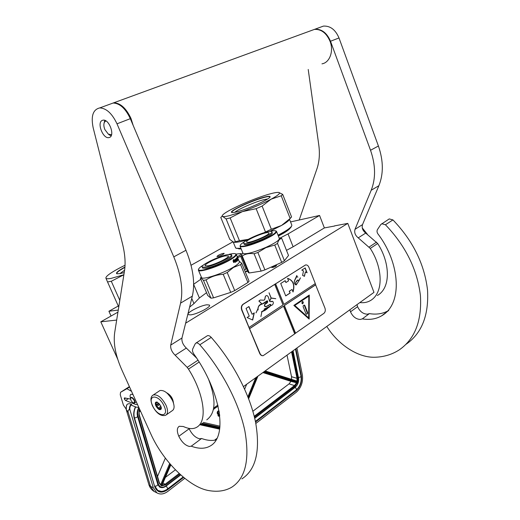 <?xml version="1.0" encoding="UTF-8"?>
<svg xmlns="http://www.w3.org/2000/svg" width="520" height="520" viewBox="0 0 520 520"><rect width="100%" height="100%" fill="white"/><g stroke="black" fill="none" stroke-linecap="round" stroke-linejoin="round"><path stroke-width="0.78" d="M280 238.089L288.034 233.928L319.56 215.462L290.543 221.923M118.267 310.057L108.914 311.252L118.281 306.007M191.061 265.258L232.804 241.885M116.675 320.073L100.802 321.822L117.936 312.13M193.648 284.291L200.844 279.214M236.132 254.098L241.092 253.494C241.475 254.053 240.227 255.132 237.347 256.737L237.783 257.797L241.423 255.691M223.008 254.469L224.211 253.377C223.073 253.253 221.046 253.929 218.14 255.398L216.925 256.497C218.069 256.62 220.097 255.944 223.008 254.469M290.212 228.105C289.263 229.463 286.891 231.257 283.094 233.487L278.382 236.041M241.196 248.95L238.752 248.872M108.914 311.252L111.059 316.024M100.802 321.822L117.715 359.184M191.756 298.454L193.96 303.602L189.612 307.138M193.96 303.602L199.4 297.973L193.648 284.414M206.537 292.695L199.4 297.973M244.498 270.023L245.901 269.185L240.572 256.178M246.747 268.69L245.901 269.185M288.034 233.928L293.118 246.792L286.488 250.361M293.118 246.792L324.37 227.922L334.575 226.031M319.56 215.462L324.37 227.922M185.633 323.187L347.789 223.386L373.971 292.377L243.483 386.575M217.867 405.067L213.727 408.057M334.516 225.888L347.789 223.386M274.794 266.78L271.83 267.54L273.52 266.214C275.256 265.493 276.276 265.278 276.569 265.558L274.794 266.78M247.786 271.239L245.537 271.745L247.429 270.368M206.993 304.785L209.397 305.045C211.894 306.566 196.846 314.405 190.45 314.88L188.208 314.606C185.77 313.034 200.525 305.357 206.993 304.785M275.652 266.351L272.974 267.43M247.722 271.076L246.701 271.609M173.102 401.966L172.296 399.334L167.479 393.504M159.075 391.112L159.939 390.54C164.392 389.916 168.636 393.367 172.66 400.894C174.707 405.99 174.538 409.279 172.146 410.755L166.452 414.713M152.581 405.659C147.024 394.03 159.062 394.225 164.144 406.12C169.65 417.982 157.437 417.209 152.581 405.659M160.797 405.984L161.233 409C159.803 410.507 158.008 409.435 155.838 405.788C154.85 403.091 155.246 401.85 157.034 402.051L160.797 405.984M160.758 408.889L158.698 409.006L158.347 407.959L156.059 405.704L156.169 403.098L155.785 402.493L157.488 402.226M161.343 408.038L161.09 409.116L160.797 408.87M159.614 408.818L161.31 407.661M158.347 407.959L160.894 406.218M157.04 406.328L159.881 404.397M158.698 409.006L161.233 407.271M156.059 405.704L159.204 403.566M156.299 404.684L158.698 403.059M156.169 403.098L157.463 402.22M130.637 398.151C130.494 399.919 131.32 401.473 133.126 402.818L133.497 402.968C135.207 402.155 134.719 400.452 132.022 397.852L130.669 397.832L131.092 397.358L132.178 397.501C134.635 399.581 135.401 401.427 134.478 403.052L133.549 402.981M130.578 398.372L130.669 397.832M138.775 407.335L136.344 407.193L131.892 405.431L131.586 404.417C130.046 406.101 129.513 407.966 129.981 410.013L153.309 487.734L156.897 492.843C160.238 494.767 163.904 494.267 167.895 491.341L184.763 478.329M126.334 406.406L126.315 409.844L128.167 412.178C127.829 410.391 128.297 409.611 129.578 409.851C129.109 407.803 129.649 405.938 131.183 404.255L131.586 404.417M255.827 423.475L296.419 392.145C301.256 387.654 303.238 381.888 302.367 374.855L296.92 347.997M153.309 487.734L150.534 486.369L128.167 412.178L126.64 410.982L126.321 409.851C125.931 409.24 126.1 407.55 126.822 404.781C127.745 403.598 129.201 403.423 131.183 404.255M126.392 405.841L126.822 404.781M130.585 399.081L124.41 397.897L124.312 398.95L125.548 400.504L135.525 404.411L137.091 404.488M132.977 394.524L131.014 394.251C129.961 394.849 129.805 396.272 130.559 398.522M126.152 409.078L123.383 405.067L120.244 394.706L120.556 392.294L126.9 388.7L131.528 391.32M126.9 388.7L129.565 386.984M139.691 409.344L139.282 409.786L139.958 409.935M140.381 410.872L139.042 410.572L139.016 411.171M159.393 482.742L161.213 485.661L170.3 464.256M170.703 464.718L161.733 485.856L170.833 464.861M262.88 372.574L290.953 381.342L296.504 382.785L297.427 382.499L263.757 371.937M265.044 371.007L297.011 381.095L297.011 378.32L297.758 378.176L297.615 381.843L297.011 381.095L265.148 370.935M246.656 384.28L244.654 389.129M219.986 426.179L203.268 422.39M165.347 458.126L157.528 476.45M252.863 411.255L289.042 383.897L290.953 381.342M165.581 477.243L175.403 469.813M214.558 440.213L216.983 438.373M291.558 379.269L291.525 376.714L287.021 355.147M214.851 407.245L215.41 408.012L218.094 406.068M217.978 414.057L218.114 415.909L218.992 416.267L219.739 415.76M218.465 410.839L219.076 411.021L217.783 411.216L217.197 413.127L218.231 414.115L218.023 415.253L218.614 416.175M213.512 409.383L214.74 408.493L214.494 407.505M215.053 407.095L215.41 408.012M216.925 405.75L215.189 407.147M217.529 413.868L218.088 414.096M217.275 413.439L217.769 413.959M217.197 413.127L217.516 413.524M217.185 412.516L217.438 413.212M217.282 412.068L217.425 412.601M217.503 411.541L217.522 412.159M217.783 411.216L217.744 411.625M218.14 410.956L218.023 411.3M218.706 410.924L218.381 411.041M219.323 412.549L218.66 413.55L217.737 412.99L218.212 411.781L219.2 411.756M219.661 415.103L218.92 415.707L218.348 415.135L218.764 413.972L219.525 413.972M218.836 411.548L219.213 411.821M219.056 411.769L219.258 412.126M219.135 412.081L219.297 412.718M219.063 412.626L219.115 413.101M218.875 413.01L218.9 413.381M219.557 414.603L219.635 415.181M219.401 415.09L219.427 415.46M269.627 231.433L281.495 225.492L290.167 218.491L281.229 195.786L271.115 199.173C277.888 195.475 280.547 193.258 279.097 192.524L278.454 192.394C275.164 192.309 268.528 194.051 258.544 197.613C248.463 201.299 239.453 205.192 231.511 209.294L231.472 209.313C225.089 212.686 221.982 214.962 222.164 216.119L222.716 216.502C223.769 216.775 226.031 216.489 229.502 215.644L242.365 211.633L230.145 217.925L239.46 240.734L248.17 239.375M222.164 216.119L221.904 216.463L222.716 216.502L226.103 218.914L230.145 217.925M278.219 235.625C286.468 231.394 290.888 228.274 291.486 226.258M241.098 248.709L236.165 248.306M278.031 235.15C287.248 230.431 291.85 227.091 291.844 225.121M240.936 248.319L236.087 248.274L235.404 247.397M247.494 239.766C240.819 241.735 236.294 242.567 233.916 242.255M221.904 216.463L220.779 217.425L229.788 239.356L233.506 242.183L239.46 240.734M281.534 225.466C286.468 222.612 289.159 220.487 289.601 219.083M271.115 199.173L262.106 206.083L271.343 229.222L281.495 225.492M263.991 232.733L271.343 229.222M290.167 218.491L291.564 216.944L282.698 194.383L281.229 195.786M234.806 212.29C237.952 209.287 255.229 201.792 263.881 199.654L267.683 198.952M271.076 199.192C262.834 203.528 253.266 207.675 242.365 211.633L256.132 208.676L262.106 206.083M256.132 208.676L265.414 231.822M278.74 192.433L282.698 194.383M236.567 211.894C247.806 209.268 272.136 198.081 270.01 196.58C269.62 196.072 267.774 196.248 264.472 197.1C252.525 200.057 228.274 211.367 231.725 212.446C232.343 212.719 233.955 212.537 236.567 211.894M226.103 218.914L235.378 241.572M221.878 216.469L222.216 216.209M231.914 212.511L231.881 212.485C231.342 211.822 233.344 210.281 237.881 207.87C246.857 203.333 255.703 199.83 264.413 197.353C267.495 196.553 269.302 196.358 269.828 196.755L269.925 197.08M125.041 265.233L119.964 267.8C110.422 272.864 105.736 276.296 105.892 278.103L105.956 278.213C106.418 278.863 108.166 278.909 111.202 278.356L123.877 274.755L111.293 281.268L119.808 300.385M105.892 278.103L107.542 281.95L111.293 281.268M119.847 273.669L124.592 270.218M124.937 267.065C118.183 270.757 115.492 272.994 116.864 273.786L120.153 273.611L124.215 272.597M107.542 281.95L118.736 307.021M116.981 273.819C116.031 272.942 118.677 270.784 124.91 267.358M268.834 232.85L268.84 232.85C271.252 234.338 249.411 243.672 246.877 242.222L246.675 242.106C244.348 240.591 265.584 231.465 268.554 232.7L268.931 233.083M244.927 241.475C241.618 243.458 240.058 244.875 240.253 245.726C240.526 247.585 252.025 244.654 262.626 239.928C272.642 235.319 277.011 232.31 275.73 230.9L276.49 231.283C277.03 232.915 272.493 235.931 262.873 240.338C250.738 245.394 243.172 247.436 240.175 246.461L243.022 253.422C246.051 254.494 253.624 252.512 265.74 247.462C275.334 243.042 279.844 239.974 279.266 238.258L276.64 231.667M269.75 231.419C272.831 230.692 274.827 230.516 275.73 230.9M240.233 245.44L240.175 246.461M281.697 262.386L264.914 269.88L257.868 252.493L265.889 247.669L274.755 245.024L281.697 262.386L284.414 260.721L277.505 243.406C278.395 240.325 279.812 238.68 281.762 238.472L288.516 255.463L284.414 260.721M280.728 238.192L281.762 238.472M280.716 238.16L279.507 238.05M242.743 252.733L241.358 255.535L248.319 272.486M241.358 255.535L242.222 255.938C245.537 253.812 249.496 253.084 254.098 253.754L257.868 252.493M248.306 272.5L249.197 272.981L242.222 255.938M254.098 253.754L261.137 271.102L249.197 272.981M261.137 271.102L264.914 269.88M277.505 243.406L274.755 245.024M242.84 252.967L243.022 253.422M244.062 243.99L244.433 244.452C247.566 246.337 275.197 234.533 272.136 232.635L271.863 231.946M271.369 231.458C267.553 229.944 240.87 241.417 243.796 243.334L244.03 243.471C247.156 245.336 274.8 233.532 271.739 231.654L271.369 231.458M203.691 264.856C200.005 267.111 198.302 268.717 198.582 269.672C198.887 272.389 218.992 265.922 229.717 259.558C234.91 256.49 236.802 254.56 235.391 253.773C234.344 253.377 232.161 253.591 228.833 254.41M198.582 269.672L198.536 270.452C200.089 272.591 219.694 266.097 230.145 259.903C235.008 257.036 237.036 255.125 236.223 254.169L235.872 253.968M198.354 270.212L198.542 269.288M238.349 259.344L239.194 261.404C240.025 262.418 238.024 264.375 233.188 267.28C222.8 273.546 203.197 279.955 201.591 277.693L201.35 277.115M210.958 298.194L207.694 295.438L200.323 277.979L200.857 277.764L203.437 280.345L210.958 298.194L213.603 297.856L206.056 279.936L203.437 280.345M234.728 290.602L227.221 272.506L233.487 267.43L240.578 264.641L247.923 282.51L234.728 290.602L230.737 292.383L213.603 297.856M230.737 292.383L223.203 274.287C216.827 274.709 211.107 276.594 206.056 279.936M227.221 272.506L223.203 274.287M240.578 264.641L241.768 263.367L239.103 261.17M247.923 282.51L249.067 281.164L241.768 263.367M235.352 261.911L235.209 260.28M233.792 262.431L235.319 261.469L235.391 262.444L235.567 261.137M235.319 261.469L233.792 262.516L233.772 261.528L235.235 260.5L235.125 259.435L235.794 261.072M233.506 262.041L233.701 261.463L233.721 262.561L233.038 260.91L233.623 259.467L233.669 260.481L233.428 259.974M233.493 261.514L234.942 260.494L234.852 259.642M233.701 261.463L234.942 260.494M233.669 260.481L235.072 259.474L235.17 260.429M237.952 259.188L237.725 258.635M237.816 258.603L237.556 258.161M237.881 258.401L237.536 258.167M237.218 259.48L236.659 258.05L237.308 256.932L237.504 257.4M236.522 261.683L235.352 259.252L236.451 258.271L237.367 260.247L237.452 259.22M236.873 259.798L236.697 259.37M236.489 258.863L236.301 258.421M236.067 260.579L236.522 260.189L236.125 259.889M235.827 260.65L236.275 260.267M236.522 260.189L236.327 259.714L235.631 260.175L235.469 259.779L236.203 259.175L235.469 259.779M235.872 260.104L235.709 259.708M237.01 261.137L236.203 259.175M237.218 261.072L236.555 260.033M237.458 260.812L236.971 259.766M237.374 260.735L237.633 259.935M237.484 260.806L237.725 260.306M236.925 258.895L237.458 258.784L237.978 260.214M236.756 258.479L237.237 258.031L236.743 258.447M238.036 259.987L237.237 258.031M237.308 257.907L238.154 259.948M237.874 258.193L238.225 259.779L237.374 257.784M237.978 259.252L238.297 259.155L238.089 259.512M238.043 259.155L237.322 256.757M237.439 257.641L237.627 258.128M236.555 258.837L236.567 259.493L236.555 258.837L236.165 259.188M237.354 259.252L237.185 258.837M207.922 265.856L205.276 265.817C203.086 264.583 218.446 257.036 225.44 255.873L228.274 255.886C230.536 257.069 214.832 264.797 207.922 265.856M202.534 267.735L202.709 268.158L206.018 268.216C214.721 266.909 234.578 257.133 231.706 255.625L231.446 254.995M205.589 267.189C214.286 265.863 234.15 256.094 231.29 254.612L227.675 254.592C218.849 256.074 199.531 265.57 202.28 267.137L205.589 267.189M105.917 120.913L104.559 121.999C103.532 123.929 103.636 126.458 104.884 129.584L108.362 134.154L111.547 134.719M109.116 134.713L111.117 135.85M104.098 123.045L104.799 120.367M133.172 125.411L130.975 118.417C126.165 108.231 120.439 103.025 113.789 102.784L314.431 29.399C321.269 29.062 326.489 33.059 330.077 41.405C333.931 51.318 329.641 62.706 321.964 63.843M110.208 104.091L113.789 102.784M310.55 30.816L314.431 29.399M356.993 304.629L357.584 306.677C359.866 311.545 363.142 314.048 367.419 314.197L369.375 313.619L362.323 318.87L360.366 319.442C356.09 319.267 352.794 316.726 350.493 311.818L349.888 309.757M388.752 310.427L381.693 315.783C403.234 303.68 399.848 262.86 378.332 234.448C376.954 232.739 376.662 231.12 377.462 229.587L380.79 224.549L389.253 218.914L392.932 219.915C412.938 240.74 424.469 264.115 427.525 290.03C428.948 315.211 421.837 333.268 406.204 344.188M381.693 315.783C376.084 319.072 369.623 320.099 362.323 318.87M319.56 27.521L323.447 26.098C330.278 25.74 335.465 29.692 339.001 37.953L378.411 145.997C383.454 160.66 383.611 173.901 378.879 185.705L371.196 190.255L355.01 229.333C354.126 232.544 355.199 235.385 358.241 237.855L370.266 248.424C382.642 267.319 384.176 292.916 370.214 300.703C367.178 302.413 363.727 303.03 359.847 302.569M371.196 190.255C375.875 178.393 375.654 165.061 370.526 150.267L330.506 41.242L339.001 37.953M310.986 30.661L314.867 29.237C321.704 28.899 326.918 32.903 330.506 41.242M299.175 220.044L316.921 168.889C319.345 161.798 319.969 153.816 318.786 144.957L308.217 69.472M392.932 219.915L385.437 224.764C405.581 245.83 417.241 269.412 420.42 295.503C421.96 320.846 414.928 338.956 399.321 349.83C392.119 354.504 383.994 356.974 374.94 357.247C358.144 357.89 338.091 344.643 326.788 326.437M385.437 224.764L381.745 223.73M369.375 313.619C376.077 314.711 382.09 313.898 387.413 311.175M378.879 185.705L362.518 224.614C361.615 227.812 362.681 230.633 365.703 233.071L377.669 243.516C389.961 262.269 391.32 287.69 377.357 295.497M388.707 219.264L389.253 218.914M188.981 428.402L189.144 428.786C192.049 434.538 195.585 437.879 199.745 438.796L201.565 438.503L191.243 446.186L189.436 446.459C185.289 445.484 181.74 442.091 178.802 436.287C176.703 431.178 176.858 427.837 179.27 426.276L183.313 426.51L184.775 427.122C189.286 428.961 193.096 429.098 196.203 427.538C208.644 421.447 203.431 392.49 188.474 369.109L187.181 367.354L197.847 360.301M191.243 446.186C198.478 448.884 204.594 448.935 209.586 446.329C228.904 436.995 219.758 390.442 194.279 354.634C192.673 352.476 192.147 350.591 192.699 348.985L195.221 343.791L196.034 343.012L207.454 335.679C208.592 335.341 209.859 335.913 211.244 337.396C233.071 362.115 250.094 394.907 255.632 422.487C260.455 451.022 255.873 469.826 241.885 478.887M109.551 104.331L113.126 103.025C119.776 103.266 125.509 108.478 130.319 118.671L185.972 250.263C193.167 267.989 195.286 283.289 192.322 296.166L180.583 303.121L170.716 345.091C170.346 348.582 171.828 351.962 175.156 355.231L187.181 367.354M180.583 303.121C183.391 290.199 181.129 274.781 173.784 256.867L117.007 123.819L130.319 118.671M211.244 337.396L199.83 344.779C221.793 369.863 239.07 403.032 244.849 430.794C249.925 459.511 245.55 478.322 231.725 487.221C225.329 490.958 217.769 492.089 209.047 490.626C189.306 487.604 162.851 461.13 150.781 433.836L121.986 370.247C115.655 356.031 113.21 343.544 114.66 332.774L124.501 270.803C125.703 263.055 125.028 254.007 122.466 243.666L93.177 127.823C90.792 116.162 92.983 109.525 99.742 107.919C106.353 108.212 112.112 113.51 117.007 123.819M199.83 344.779C198.432 343.272 197.171 342.687 196.034 343.012M102.239 120.393C96.713 122.558 102.83 138.723 108.706 137.644L109.558 137.417C115.141 135.538 109.187 119.158 103.22 120.133L102.239 120.393M173.478 403.072C172.958 398.418 170.671 394.973 166.608 392.737M201.565 438.503C207.012 440.473 211.881 440.934 216.164 439.894M208.669 379.613C216.346 399.802 215.703 413.218 206.752 419.848M192.322 296.166L181.961 338.032C181.558 341.504 183.008 344.851 186.322 348.075L196.514 357.981M206.96 335.998L207.454 335.679M366.932 233.916L362.317 228.137M305.604 264.94L243.003 304.291C241.332 305.65 240.897 307.554 241.69 310.024L259.714 353.444C260.436 355.01 261.482 355.771 262.847 355.726M275.606 283.79L283.907 304.35L315.296 283.562L308.88 267.261C308.074 265.473 306.943 264.706 305.5 264.966L243.275 304.265C241.605 305.617 241.163 307.528 241.963 309.992L249.522 328.653L283.517 306.183L294.71 333.885L263.139 355.713C261.768 355.765 260.715 355.004 259.994 353.431L249.522 328.653M294.671 333.794L323.895 313.339C325.293 312.078 325.644 310.317 324.942 308.055L315.146 283.667M307.099 272.792L305.182 267.93L301.782 270.094L303.505 270.972L302.588 275.379L304.473 276.328L305.389 271.921L307.099 272.792M285.727 295.919L290.141 293.033L289.4 291.181L292.026 289.471L293.039 291.993C295.081 284.837 293.254 280.274 287.56 278.298L288.574 280.833L285.928 282.522L285.181 280.663L280.728 283.498L285.727 295.919M300.469 277.875L298.838 280.807L297.98 279.923C295.834 281.222 295.224 282.874 296.127 284.882C294.255 283.992 293.8 282.438 294.769 280.215L296.797 276.543L297.837 277.173L296.842 276.452L296.855 275.483L294.717 280.163C293.722 282.445 294.197 284.043 296.147 284.967C295.288 282.88 295.906 281.229 297.993 280.007L298.851 280.891L300.397 277.882M296.426 284.609L298.883 280.904L296.426 284.609M315.77 284.765L284.226 305.611L315.588 284.784M309.159 319.079L309.276 295.055L293.846 305.409L309.159 319.079M295.581 333.268L284.408 305.591M283.907 304.35L275.425 283.816M295.392 333.281L284.226 305.611M249.704 328.64L283.517 306.183M249.171 327.36L283.017 304.941L274.697 284.362M247.078 317.551L252.688 320.014L254.286 312.865L252.135 314.262L248.95 306.54L246.051 308.399L249.256 316.141L247.078 317.551M270.212 304.311L271.057 305.442L268.183 307.717C266.468 309.647 264.394 310.928 261.963 311.545L267.475 308.048L264.082 309.114C266.233 308.562 272.019 306.865 270.147 304.317L271.258 305.416C274.099 304.87 274.099 299.748 270.712 301.724C268.437 301.425 269.23 295.269 266.37 295.62C264.303 296.296 266.045 300.469 263.218 300.19L260.455 300.034C258.856 300.794 258.596 301.327 259.662 301.626L262.061 304.083L267.267 300.762C268.099 302.036 267.521 303.043 265.538 303.791C264.056 305.513 264.349 306.384 266.409 306.417L270.133 304.324M260.553 300.014L260.351 300.047C258.798 300.742 258.531 301.275 259.552 301.632L261.957 304.096C259.63 304.311 258.271 305.909 257.887 308.906L255.983 312.839L257.901 309.094L258.147 309.92C257.4 303.231 264.05 305 266.305 301.301L267.039 302.809C264.914 302.783 262.73 307.177 266.344 306.566L270.049 304.473L270.673 304.577L270.082 306.176L264.082 309.114M272.305 301.47L270.745 301.724M266.435 295.601L266.266 295.633C264.173 296.478 265.967 300.456 263.114 300.203L262.997 300.222M261.944 311.597L260.891 316.57M269.639 301.379L271.141 298.123L275.795 298.695L271.147 297.986L269.035 292.793L271.05 298.044L269.568 301.256M306.852 272.668L305.026 268.028M305.389 271.921L304.311 276.25M290.141 293.033L289.211 291.207L292.026 289.471M285.695 295.841L289.959 293.059M285.928 282.522L285.025 280.761M292.936 291.74C294.84 284.843 293.059 280.391 287.593 278.382M296.231 284.518L295.834 284.147M295.588 282.464L297.973 280.02M299.039 280.469L299.728 279.669M297.863 277.075L296.751 276.464M296.036 284.889L295.503 284.681M308.978 318.916L309.088 295.185M252.135 314.262L248.8 306.637M252.525 319.943L254.078 313.001M261.404 311.838C263.939 311.096 266.175 309.725 268.106 307.723L268.183 307.717M268.106 307.723L267.475 308.048M266.221 306.436C264.186 306.436 263.855 305.584 265.226 303.882C267.118 303.355 267.793 302.315 267.254 300.768L267.267 300.768M258.147 309.92L258.057 309.933C257.511 303.225 264.297 304.584 267.065 300.931L267.228 300.911M265.889 306.625L268.645 305.474M269.087 304.941L270.12 304.46M270.173 306.085L270.79 304.675L270.049 306.144M267.118 302.725L266.428 301.23L267.156 300.924C267.865 301.1 267.852 301.704 267.118 302.725L266.994 302.789M256.029 312.851L257.822 309.101M275.795 298.695L271.043 298.019M294.658 305.539L308.789 296.153L308.678 317.876L294.658 305.539L308.789 296.153M267.046 302.738L266.357 301.236M270.101 306.092L270.719 304.681M308.678 317.876L294.846 305.519M303.375 302.114L302.413 301.438L301.834 303.154L302.789 303.836L303.375 302.114M307.522 313.606L307.704 312.709L304.811 305.448L304.278 305.071L303.284 305.708L303.101 306.605L306.007 313.885L306.521 314.256L307.522 313.606L304.219 305.084M302.64 303.843L303.186 302.133L302.38 301.444M306.397 314.256L307.333 313.625M152.353 395.642L153.355 394.921C157.787 394.335 162.032 397.826 166.095 405.399C168.161 410.521 168.012 413.81 165.646 415.272C159.698 416.975 155.006 410.911 152.353 405.587C150.209 399.945 150.54 396.39 153.355 394.921L159.939 390.54M129.981 410.013L129.578 409.851M148.681 483.938L148.993 484.985L150.534 486.369L154.128 491.465L155.578 492.187M183.625 477.406L167.459 489.853C161.493 493.695 157.242 492.635 154.707 486.675L134.264 418.347C133.256 414.681 133.647 410.846 135.434 406.829M295.874 348.751L301.346 375.629C302.114 381.791 300.372 386.841 296.133 390.774L255.541 422.032M156.897 492.843L154.128 491.465C151.697 489.964 149.988 487.806 148.993 484.985L126.36 410.026M167.459 489.853L167.122 489.313M161.155 491.368L157.794 490.412L154.921 486.317M154.707 486.675L134.498 418.015M134.264 418.347L134.478 417.944C133.523 414.453 133.913 410.781 135.636 406.913M301.346 375.629L300.898 375.791M296.133 390.774L295.841 390.306M125.548 400.504L128.401 398.638M124.312 398.95L125.645 398.079M129.395 386.613L120.556 392.294M124.26 398.788L125.424 398.034M160.245 487.325L159.484 486.941M293.092 350.76L298.447 377.656C298.922 381.485 297.843 384.618 295.204 387.049L254.664 418.067M294.899 387.387L295.204 387.049M180.55 474.754L166.133 485.784C162.435 488.144 159.809 487.481 158.256 483.788L138.034 415.623C137.371 413.134 137.709 410.572 139.048 407.934M157.671 483.997L158.256 483.788M137.43 415.825L138.034 415.623M292.942 350.87L298.447 377.656M256.971 376.838L248.319 397.891M219.837 427.875L201.416 423.741M139.568 409.078L139.282 409.786M139.042 410.572L139.009 414.96L159.178 483.087L161.213 485.661M200.59 424.34L219.745 428.623M248.573 398.541L257.699 376.311M254.436 417.125L295.016 386.132L297.427 382.499M161.733 485.856L165.841 484.783L179.829 474.103M297.758 378.176L292.247 351.371M297.615 381.843L264.478 371.416M255.749 377.715L247.904 396.819M219.901 427.226L202.131 423.215M139.12 411.197L140.686 411.541L139.12 411.197M169.676 463.522L160.7 484.66M159.244 482.547L159.178 483.087M139.1 414.466L139.009 414.96M200.005 424.769L219.674 429.156L200.005 424.769M263.178 372.353L296.517 382.785M254.222 416.273L294.515 385.548L295.016 386.132M289.042 383.897L294.515 385.548L296.504 382.785M162.214 485.173L165.295 484.094L179.186 473.506M163.118 483.048L165.841 484.783M291.525 376.714L297.011 378.32L291.558 351.871M298.538 377.312C300.034 377.357 300.846 376.961 300.969 376.135C301.73 381.803 300.118 386.457 296.12 390.091L255.411 421.408M295.029 387.439C296.309 388.329 296.673 389.214 296.12 390.091M166.01 486.168C167.33 487.305 167.785 488.287 167.369 489.132C163.638 491.575 160.511 492.037 157.97 490.522M138.814 407.42C137.234 410.456 136.792 413.341 137.495 416.078C137.41 417.216 136.396 417.807 134.446 417.853M137.56 416.299L157.755 484.276C157.716 485.531 156.754 486.148 154.863 486.135M286.39 231.426L288.392 229.632M357.584 306.677L350.493 311.818M370.266 248.424L377.669 243.516M369.161 247.026L376.565 242.125M358.241 237.855L365.703 233.071L362.694 229.314M355.01 229.333L362.518 224.614M378.411 145.997L370.526 150.267M189.144 428.786L178.802 436.287M188.474 369.109L198.946 362.161M175.156 355.231L186.322 348.075M170.716 345.091L181.961 338.032M185.972 250.263L173.784 256.867M366.613 233.688L362.388 228.404M267.312 300.755C267.742 302.439 267.039 303.498 265.207 303.94C263.894 305.63 264.257 306.462 266.312 306.43M209.573 305.461L209.397 305.045M161.272 408.428L161.233 409M134.673 402.916L136.292 401.843M159.51 486.96L157.827 484.517M298.571 377.455C299.078 381.478 297.94 384.774 295.146 387.348M166.114 486.09L180.726 474.91M254.716 418.288L295.113 387.374M166.088 486.109C163.755 487.806 161.577 488.091 159.536 486.974M159.367 482.657L139.243 414.635M139.217 414.563L139.133 411.119M257.92 376.155L248.644 398.736M295.451 349.057L300.969 376.135M183.138 476.996L167.44 489.073M289.517 219.317L291.655 224.738M233.227 242.086L235.651 247.994M269.633 197.451L270.01 196.58M240.253 245.726L240.032 246.246M241.391 255.567L248.339 272.538M279.168 238.004L281.222 238.251M242.827 252.947L242.034 253.942M244.192 244.316L243.796 243.334M235.391 253.773L235.924 253.988M198.536 270.452L201.591 277.693M201.344 277.147L200.857 277.764M236.431 254.67L237.159 256.451M202.709 268.158L202.28 267.137M108.362 134.154L109.635 135.096M104.559 121.999L104.891 120.4M323.447 26.098L314.867 29.237M113.126 103.025L99.742 107.919M367.322 234.195L362.271 227.922"/></g></svg>
